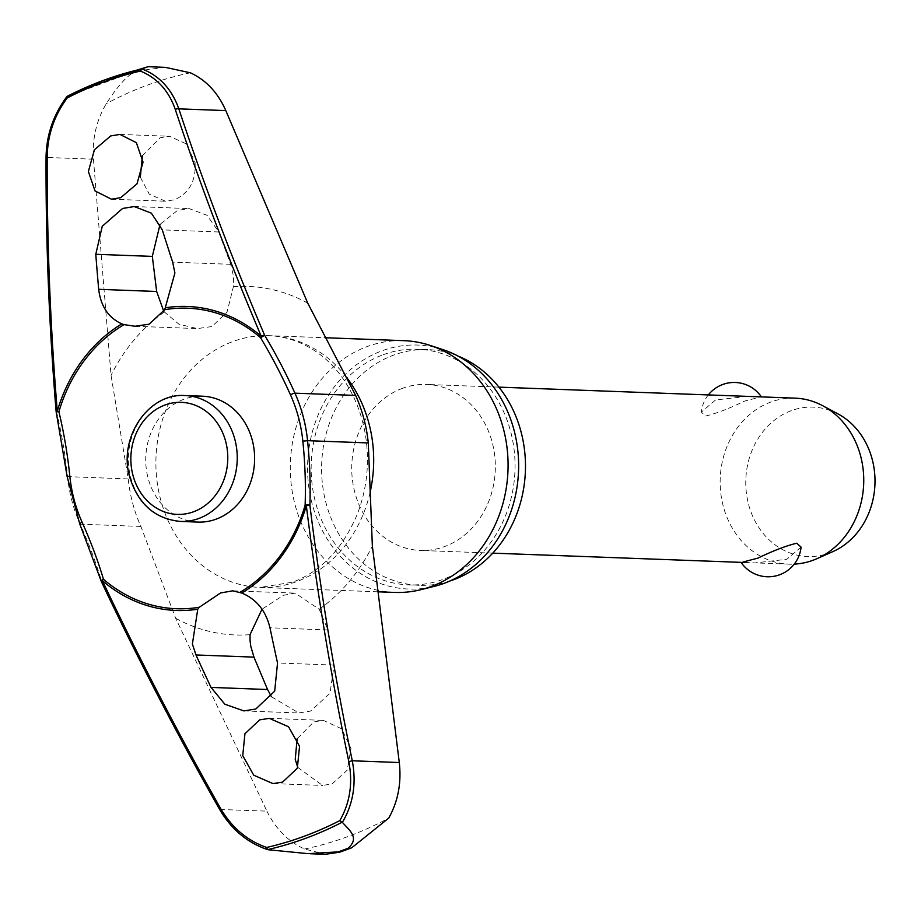 <?xml version="1.0" encoding="UTF-8"?>
<svg xmlns="http://www.w3.org/2000/svg" width="921" height="921" viewBox="0 0 921 921"><rect width="100%" height="100%" fill="white"/><g stroke="black" fill="none" stroke-linecap="round" stroke-linejoin="round"><path stroke-width="0.69" stroke-dasharray="4.61 3.45" d="M101.379 581.508A2.763 1.289 163.4 0 0 101.747 581.761A1566.909 684.004 58.6 0 0 219.912 809.398C231.585 829.361 247.576 842.796 267.896 849.703M141.926 68.937L140.694 69.351A408.878 353.399 -87.9 0 0 135.824 71.09A408.878 353.399 -87.9 0 0 130.966 72.92L136.861 70.963C128.652 73.876 118.464 84.79 106.295 103.682C96.417 120.317 92.135 138.818 93.447 159.195L111.038 375.342L128.238 478.943A139.808 120.835 -87.9 0 0 140.878 526.444L175.681 618.267L266.917 811.148L219.635 809.467M266.917 811.148C275.816 829.13 288.377 841.748 304.609 849.012L325.355 854.297M449.759 581.047A117.923 101.92 92.1 0 1 419.159 585.296A117.923 101.92 92.1 0 1 322.419 483.686A117.923 101.92 92.1 0 1 393.647 355.115A117.923 101.92 92.1 0 1 427.92 349.612A117.923 101.92 92.1 0 1 458.117 356.105M383.217 354.723A117.923 101.92 92.1 0 1 417.478 349.22A117.923 101.92 92.1 0 1 514.229 450.818A117.923 101.92 92.1 0 1 442.989 579.401A117.923 101.92 92.1 0 1 408.717 584.904A117.923 101.92 92.1 0 1 311.977 483.295A117.923 101.92 92.1 0 1 383.217 354.723M394.51 592.422A125.97 108.874 92.1 0 1 291.163 483.893A125.97 108.874 92.1 0 1 367.26 346.538A125.97 108.874 92.1 0 1 403.87 340.666M442.966 349.623A122.079 105.512 -87.9 0 0 382.157 350.763A122.079 105.512 -87.9 0 0 310.826 498.457A122.079 105.512 -87.9 0 0 434.159 586.389M197.842 522.092A62.985 54.443 92.1 0 1 146.174 467.822A62.985 54.443 92.1 0 1 184.212 399.15A62.985 54.443 92.1 0 1 202.516 396.203M56.123 411.572L56.503 411.71A250.915 124.565 -98.5 0 1 67.532 476.687A139.808 120.835 -87.9 0 0 80.173 524.187A250.915 109.53 -121.4 0 1 101.747 581.761M297.736 767.331L322.511 785.44L332.009 783.921L347.217 770.221L350.982 748.474L341.576 728.753L323.306 720.372L313.796 721.88L297.103 738.849M271.453 696.76L298.784 712.946L310.63 711.07L330.006 693.214L334.058 665.089L327.945 629.952L319.207 609.265L295.146 593.136L283.426 595.288L262.025 609.195M140.314 177.154L149.306 194.193L165.458 201.215L174.852 199.696C189.542 192.754 196.277 180.263 195.033 162.2L186.261 143.849L169.487 136.262L160.081 137.782L142.387 155.799M163.834 311.551L178.996 324.25L197.405 328.59L211.922 326.541L227.015 312.184L233.381 286.707L233.635 280.456L233.255 275.206L230.653 264.304L218.818 231.977L206.995 215.261L189.162 208.595L177.431 210.483L160.058 224.321M795.03 398.148A83.051 71.78 -87.9 0 0 770.9 402.017A83.051 71.78 -87.9 0 0 720.729 492.585A83.051 71.78 -87.9 0 0 788.86 564.147A83.051 71.78 -87.9 0 0 794.282 564.113M801.074 547.132L786.833 559.289L755.185 562.892L741.048 562.363M402.489 388.328A83.051 71.78 -87.9 0 0 352.317 478.885A83.051 71.78 -87.9 0 0 420.448 550.447A83.051 71.78 -87.9 0 0 444.59 546.567A83.051 71.78 -87.9 0 0 494.761 456.01A83.051 71.78 -87.9 0 0 426.619 384.448A83.051 71.78 -87.9 0 0 402.489 388.328M747.23 396.364L715.582 399.967L701.342 412.124L705.636 416.027C716.043 413.575 729.075 408.579 744.732 401.049C760.205 397.147 764.568 395.754 757.833 396.859M838.064 413.955A74.751 64.608 -87.9 0 0 791.438 410.616A74.751 64.608 -87.9 0 0 748.612 504.524A74.751 64.608 -87.9 0 0 829.337 553.037A74.751 64.608 -87.9 0 0 832.952 551.575M67.141 96.383L67.429 96.302C53.809 114.549 46.81 134.938 46.441 157.445A1566.909 777.888 81.5 0 0 56.503 411.71M130.966 72.92L67.429 96.302M165.285 67.348L136.861 70.963L140.694 69.351M79.77 524.014A2.763 0.691 155.8 0 0 80.173 524.187L140.878 526.444M67.152 476.606L128.238 478.943M190.394 72.805A394.487 340.954 -87.9 0 0 147.51 85.1A394.487 340.954 -87.9 0 0 106.295 103.682M304.609 849.012A394.487 340.954 -87.9 0 0 347.493 836.705A394.487 340.954 -87.9 0 0 388.708 818.124M370.046 492.574A125.97 108.874 92.1 0 1 296.723 581.554A125.97 108.874 92.1 0 1 260.113 587.425A125.97 108.874 92.1 0 1 156.777 478.897A125.97 108.874 92.1 0 1 232.863 341.541A125.97 108.874 92.1 0 1 269.473 335.67A125.97 108.874 92.1 0 1 347.367 378.393M319.207 609.265A174.391 150.722 -87.9 0 0 372.36 546.038M307.729 303.113A174.391 150.722 -87.9 0 0 233.381 286.707M164.203 312.115A174.391 150.722 -87.9 0 0 111.038 375.342M175.681 618.267A174.391 150.722 -87.9 0 0 250.028 634.673M327.945 629.952L269.968 627.788M185.144 395.558A62.985 54.443 -87.9 0 0 166.839 398.494A62.985 54.443 -87.9 0 0 130.747 477.619A62.985 54.443 -87.9 0 0 180.458 521.436M334.058 665.089L277.532 662.993M218.818 231.977L162.292 229.87M230.653 264.304L172.676 262.151M93.447 159.195L46.441 157.445M340.609 851.89L339.803 852.167M417.478 349.22L427.92 349.612M377.886 591.812L260.113 587.425L292.533 582.187C321.498 571.331 343.268 548.191 357.855 512.79C367.214 487.577 369.724 461.479 365.361 434.482C362.034 415.359 355.564 398.252 345.928 383.148C330.869 358.499 303.354 337.316 269.473 335.67L325.009 337.731M269.3 718.357L323.306 720.372M119.972 134.42L169.487 136.262M134.961 326.264L197.405 328.59M232.702 590.81L295.146 593.136M788.86 564.147L755.185 562.892M492.758 553.141L420.448 550.447M708.318 394.925A32.949 32.949 0 0 0 701.342 412.124M498.929 387.142L426.619 384.448M243.846 710.92L298.784 712.958M134.224 206.546L189.162 208.595M111.441 199.201L165.458 201.215M272.996 783.598L322.511 785.44M308.121 853.663L310.296 853.744M408.717 584.904L419.159 585.296M350.429 848.276L351.73 847.769"/><path stroke-width="1.38" d="M199.293 607.25L220.58 592.963L232.702 590.822L241.786 593.043C256.429 599.145 265.824 610.727 269.968 627.788A1574.15 773.824 78.1 0 0 277.532 662.993L274.688 691.141L255.796 709.02L243.846 710.908L224.862 704.231L211.024 687.411A1574.15 706.683 -118.2 0 1 195.977 654.969L192.385 644.032L197.762 609.207L199.293 607.25A150.365 129.965 92.1 0 1 103.463 579.24A2.763 1.289 163.4 0 0 102.346 579.712A2.763 1.289 163.4 0 0 102.254 579.781A2.763 1.289 163.4 0 0 101.229 581.255A2.763 1.289 163.4 0 0 101.379 581.508M241.786 593.043A152.103 131.461 -87.9 0 0 306.348 505.71L309.893 505.33A2.763 0.84 -178 0 0 306.094 504.915A2.763 0.84 -178 0 0 305.979 504.938A2.763 0.84 -178 0 0 305.127 505.18L306.348 505.71A1569.66 779.258 81.5 0 0 348.817 761.621C352.973 783.287 349.968 802.939 339.803 820.599A395.869 342.151 92.1 0 1 303.861 836.395A395.869 342.151 92.1 0 1 266.653 847.458L267.562 849.623A397.907 343.913 -87.9 0 0 305.507 838.375A397.907 343.913 -87.9 0 0 342.14 822.234L342.393 822.349C353.25 803.987 356.542 783.472 352.283 760.781L348.817 761.621M56.503 411.71L58.909 411.756A150.365 129.965 92.1 0 1 124.093 324.618L121.837 323.881C108.471 317.826 100.757 306.313 98.685 289.321A1574.15 773.824 -101.9 0 1 95.784 254.3L102.254 226.278L122.608 208.457L134.224 206.557L151.378 213.165L162.292 229.87A1574.15 706.683 61.8 0 0 172.676 262.151L174.898 273.03L164.732 309.686L149.064 324.192L134.961 326.253L124.093 324.618M164.732 309.686A150.365 129.965 92.1 0 1 260.562 337.708L264.638 335.267A2.763 0.794 156.9 0 0 261.265 336.303A152.103 131.461 -87.9 0 0 165.861 307.718M310.296 853.744L325.355 854.297L339.803 852.167L344.235 850.325L338.237 851.867A408.878 353.399 -87.9 0 0 343.107 850.118A408.878 353.399 -87.9 0 0 347.954 848.299C360.399 837.719 348.702 829.74 342.393 822.349M140.372 71.078C157.007 77.778 168.647 90.569 175.289 109.472A1569.66 685.212 58.6 0 0 261.265 336.303A2.763 1.14 -49.2 0 0 261.127 336.51A2.763 1.14 -49.2 0 0 260.562 337.708A248.486 108.471 -121.4 0 1 290.564 395.04A2.763 0.691 -24.2 0 1 291.416 394.418A2.763 0.691 -24.2 0 1 294.939 393.175A250.915 109.53 58.6 0 0 264.638 335.267A1566.909 684.004 -121.4 0 1 178.812 108.839C171.767 89.049 159.471 75.741 141.926 68.937L141.719 68.994A397.907 343.913 -87.9 0 0 125.337 73.208A397.907 343.913 -87.9 0 0 103.785 80.254A397.907 343.913 -87.9 0 0 67.141 96.383L66.957 96.509C53.453 114.607 46.487 134.788 46.05 157.077A2.763 0.714 0.2 0 1 47.201 156.512C47.616 135.019 54.293 115.493 67.221 97.948A395.869 342.151 92.1 0 1 103.175 82.153A395.869 342.151 92.1 0 1 140.372 71.078L141.719 68.994M141.926 68.937L147.947 66.726M458.117 356.105A117.923 101.92 92.1 0 1 525.454 469.031A117.923 101.92 92.1 0 1 453.431 579.793A117.923 101.92 92.1 0 1 449.759 581.047M325.009 337.731L403.87 340.666A125.97 108.874 92.1 0 1 430.003 345.363A125.97 108.874 92.1 0 1 508.081 464.506A125.97 108.874 92.1 0 1 431.12 586.55A125.97 108.874 92.1 0 1 420.92 589.682A125.97 108.874 92.1 0 1 394.51 592.422L377.886 591.812M420.92 589.682L434.159 586.389A122.079 105.512 -87.9 0 0 444.049 583.361A122.079 105.512 -87.9 0 0 518.638 465.082A122.079 105.512 -87.9 0 0 442.966 349.623L430.003 345.363M121.837 323.881A152.103 131.461 -87.9 0 0 57.275 411.215A1569.66 779.258 -98.5 0 1 47.201 156.512M120.709 197.681L111.441 199.201L95.036 190.923L88.37 171.479L94.437 149.766L110.716 135.94L119.972 134.42L136.377 142.697L143.043 162.131L136.987 183.855L120.709 197.681M67.141 96.383L67.221 97.948M101.747 581.761A2.763 0.587 -25.3 0 1 101.379 581.646A2.763 0.587 -25.3 0 1 102.358 580.621A152.103 131.461 -87.9 0 0 197.762 609.207M103.463 579.24A248.486 108.471 58.6 0 0 82.096 522.219A135.721 117.301 92.1 0 1 69.823 476.111A248.486 123.356 81.5 0 0 58.909 411.756L56.123 411.572A2.763 2.763 0 0 0 56.193 411.986L67.152 476.606L79.77 524.014L101.229 581.255A2.763 2.763 0 0 0 101.379 581.646C137.574 658.239 176.993 734.175 219.624 809.467L220.718 808.661A1569.66 685.212 -121.4 0 1 102.358 580.621A2.763 1.14 130.8 0 1 102.484 580.414A2.763 1.14 130.8 0 1 103.463 579.24M185.144 395.558L202.516 396.203A62.985 54.443 92.1 0 1 254.184 450.473A62.985 54.443 92.1 0 1 216.147 519.145A62.985 54.443 92.1 0 1 197.842 522.092L180.458 521.436A62.985 54.443 -87.9 0 0 198.763 518.5A62.985 54.443 -87.9 0 0 234.855 439.386A62.985 54.443 -87.9 0 0 185.144 395.558C148.189 392.668 117.876 438.189 129.78 477.297C138.231 504.213 155.119 518.926 180.458 521.436M67.06 96.417L103.739 80.265L148.039 66.703L165.285 67.348L190.394 72.805C206.085 80.046 217.897 92.641 225.818 110.589L307.729 303.113L355.644 395.431A139.808 120.835 -87.9 0 1 368.285 442.932L372.36 546.038L399.288 762.53C401.568 782.942 398.045 801.477 388.708 818.124L351.741 847.781L344.235 850.325L347.954 848.299M266.653 847.458C247.254 840.666 231.942 827.726 220.718 808.661M282.632 782.09L272.996 783.598L253.747 775.217L242.741 755.611L244.94 733.761L259.653 719.865L269.3 718.357L288.538 726.75L299.544 746.344L297.345 768.206L282.632 782.09M262.025 609.195L250.028 634.673L250.098 640.935L250.754 646.197L253.943 657.122L267.562 689.518L271.453 696.76M160.058 224.321L152.322 256.395L156.662 291.473L163.834 311.551M794.282 564.113A83.051 71.78 -87.9 0 0 813.001 560.267A83.051 71.78 -87.9 0 0 817.019 558.644A83.051 71.78 -87.9 0 0 863.691 483.813A83.051 71.78 -87.9 0 0 822.706 405.724A83.051 71.78 -87.9 0 0 795.03 398.148L498.929 387.142M744.582 562.397C737.848 563.502 742.211 562.109 757.684 558.207C773.352 550.677 786.384 545.681 796.78 543.229L801.074 547.132A32.949 32.949 0 0 1 741.048 562.363L492.758 553.141M817.019 558.644L832.952 551.575A74.751 64.608 -87.9 0 0 874.95 484.227A74.751 64.608 -87.9 0 0 838.064 413.955L822.706 405.724M142.387 155.799L140.314 177.154M297.103 738.849L295.25 759.434L297.736 767.331M290.564 395.04A135.721 117.301 92.1 0 1 302.836 441.147A248.486 123.356 -98.5 0 1 305.127 505.18A150.365 129.965 92.1 0 1 239.944 592.33M342.14 822.234L339.803 820.599M267.896 849.703L308.121 853.663L338.237 851.867M82.096 522.219A2.763 0.691 155.8 0 0 80.898 522.829A2.763 0.691 155.8 0 0 79.77 524.014M399.288 762.53L352.283 760.781A1566.909 777.888 -98.5 0 1 309.893 505.33A250.915 124.565 81.5 0 0 307.568 440.675A139.808 120.835 -87.9 0 0 294.939 393.175L355.644 395.431M302.836 441.147L307.568 440.675L368.285 442.932M69.823 476.111L67.152 476.606M347.367 378.393A125.97 108.874 92.1 0 1 370.046 492.574M156.662 291.473L98.685 289.321M165.112 404.964A56.066 48.456 -87.9 0 0 132.981 475.386A56.066 48.456 -87.9 0 0 193.537 511.777A56.066 48.456 -87.9 0 0 225.657 441.355A56.066 48.456 -87.9 0 0 165.112 404.964M267.562 689.518L211.024 687.411M253.943 657.122L195.977 654.969M152.322 256.395L95.784 254.3M267.643 849.657C247.312 842.727 231.309 829.326 219.635 809.455L219.624 809.467M225.818 110.589L178.812 108.839A2.763 1.174 161.7 0 0 175.289 109.472M46.441 157.445A2.763 0.714 0.2 0 1 46.05 157.077C45.751 240.899 49.101 325.735 56.123 411.572M350.429 848.276L339.803 852.167M761.379 396.893A32.949 32.949 0 0 0 708.318 394.925"/></g></svg>
